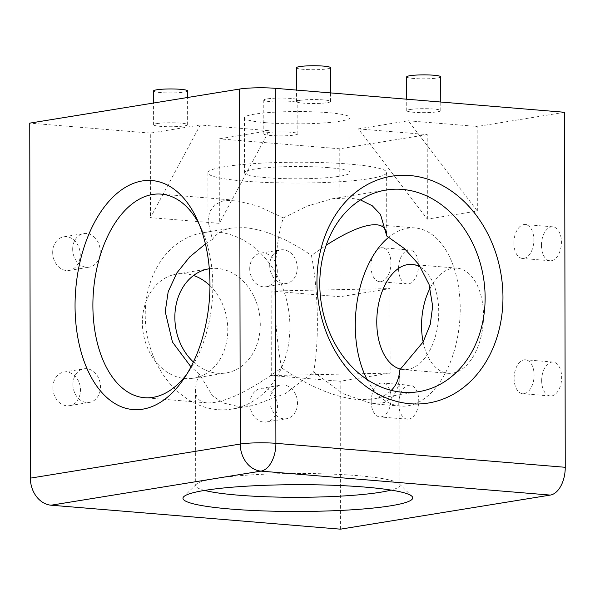 <?xml version="1.0" encoding="UTF-8"?>
<svg xmlns="http://www.w3.org/2000/svg" width="595" height="595" viewBox="0 0 595 595"><rect width="100%" height="100%" fill="white"/><g stroke="black" fill="none" stroke-linecap="round" stroke-linejoin="round"><path stroke-width="0.45" stroke-dasharray="2.98 2.23" d="M193.39 361.998A52.769 42.416 80.8 0 0 226.033 372.961A52.769 42.416 80.8 0 0 260.283 324.409A52.769 42.416 80.8 0 0 209.321 268.754M209.968 285.674A52.769 42.416 -99.2 0 1 227.803 329.69A52.769 42.416 -99.2 0 1 193.554 378.234A52.769 42.416 -99.2 0 1 142.376 322.616A52.769 42.416 -99.2 0 1 176.633 274.064A52.769 42.416 -99.2 0 1 193.539 275.507M249.959 404.035A17.024 13.685 -99.2 0 1 261.012 388.379A17.024 13.685 -99.2 0 1 277.515 406.318A17.024 13.685 -99.2 0 1 266.471 421.981A17.024 13.685 -99.2 0 1 249.959 404.035M269.952 400.792A17.024 13.685 -99.2 0 1 280.996 385.129A17.024 13.685 -99.2 0 1 297.507 403.068A17.024 13.685 -99.2 0 1 286.455 418.731A17.024 13.685 -99.2 0 1 269.952 400.792M52.925 387.717A17.024 13.685 -99.2 0 1 63.977 372.061A17.024 13.685 -99.2 0 1 80.481 390A17.024 13.685 -99.2 0 1 69.436 405.664A17.024 13.685 -99.2 0 1 52.925 387.717M72.917 384.474A17.024 13.685 -99.2 0 1 83.962 368.811A17.024 13.685 -99.2 0 1 100.473 386.757A17.024 13.685 -99.2 0 1 89.421 402.413A17.024 13.685 -99.2 0 1 72.917 384.474M52.687 252.473A17.024 13.685 -99.2 0 1 63.739 236.817A17.024 13.685 -99.2 0 1 80.251 254.757A17.024 13.685 -99.2 0 1 69.199 270.42A17.024 13.685 -99.2 0 1 52.687 252.473M72.679 249.231A17.024 13.685 -99.2 0 1 83.731 233.567A17.024 13.685 -99.2 0 1 100.235 251.514A17.024 13.685 -99.2 0 1 89.183 267.17A17.024 13.685 -99.2 0 1 72.679 249.231M249.729 268.791A17.024 13.685 -99.2 0 1 260.774 253.135A17.024 13.685 -99.2 0 1 277.285 271.075A17.024 13.685 -99.2 0 1 266.233 286.738A17.024 13.685 -99.2 0 1 249.729 268.791M269.714 265.549A17.024 13.685 -99.2 0 1 280.766 249.885A17.024 13.685 -99.2 0 1 297.269 267.832A17.024 13.685 -99.2 0 1 286.217 283.488A17.024 13.685 -99.2 0 1 269.714 265.549M400.658 369.16A52.769 30.776 -85.3 0 0 403.395 369.607A52.769 30.776 -85.3 0 0 438.731 311.988A52.769 30.776 -85.3 0 0 420.821 267.43M430.148 288.002A52.769 30.776 94.7 0 1 456.886 268.137A52.769 30.776 94.7 0 1 483.512 315.692A52.769 30.776 94.7 0 1 448.176 373.31A52.769 30.776 94.7 0 1 423.142 341.939M541.673 380.651A17.024 9.929 94.7 0 1 553.067 362.065A17.024 9.929 94.7 0 1 561.658 377.401A17.024 9.929 94.7 0 1 550.256 395.987A17.024 9.929 94.7 0 1 541.673 380.651M514.11 378.368A17.024 9.929 94.7 0 1 525.511 359.782A17.024 9.929 94.7 0 1 534.102 375.118A17.024 9.929 94.7 0 1 522.7 393.704A17.024 9.929 94.7 0 1 514.11 378.368M398.762 403.856A17.024 9.929 94.7 0 1 410.156 385.27A17.024 9.929 94.7 0 1 418.746 400.613A17.024 9.929 94.7 0 1 407.344 419.2A17.024 9.929 94.7 0 1 398.762 403.856M371.198 401.58A17.024 9.929 94.7 0 1 382.6 382.994A17.024 9.929 94.7 0 1 391.19 398.33A17.024 9.929 94.7 0 1 379.788 416.916A17.024 9.929 94.7 0 1 371.198 401.58M398.524 268.613A17.024 9.929 94.7 0 1 409.918 250.026A17.024 9.929 94.7 0 1 418.508 265.37A17.024 9.929 94.7 0 1 407.114 283.956A17.024 9.929 94.7 0 1 398.524 268.613M370.968 266.337A17.024 9.929 94.7 0 1 382.362 247.751A17.024 9.929 94.7 0 1 390.952 263.087A17.024 9.929 94.7 0 1 379.55 281.673A17.024 9.929 94.7 0 1 370.968 266.337M541.435 245.408A17.024 9.929 94.7 0 1 552.829 226.821A17.024 9.929 94.7 0 1 561.42 242.158A17.024 9.929 94.7 0 1 550.025 260.744A17.024 9.929 94.7 0 1 541.435 245.408M513.879 243.124A17.024 9.929 94.7 0 1 525.273 224.538A17.024 9.929 94.7 0 1 533.864 239.874A17.024 9.929 94.7 0 1 522.462 258.461A17.024 9.929 94.7 0 1 513.879 243.124M204.591 490.414A102.132 11.9 -0.1 0 1 195.703 485.572A102.132 11.9 -0.1 0 1 196.409 484.174A102.132 11.9 -0.1 0 1 357.796 475.658A102.132 11.9 -0.1 0 1 399.252 483.824A102.132 11.9 -0.1 0 1 399.959 485.215A102.132 11.9 -0.1 0 1 391.086 490.087M199.184 224.226A102.132 59.574 94.7 0 1 201.341 228.606A102.132 59.574 94.7 0 1 212.809 286.173A102.132 59.574 94.7 0 1 189.612 370.269A102.132 59.574 94.7 0 1 186.763 374.24M328.269 167.612A52.769 6.151 179.9 0 0 273.306 167.21A52.769 6.151 179.9 0 0 244.523 172.736A52.769 6.151 179.9 0 0 266.307 177.682A52.769 6.151 179.9 0 0 321.263 178.084A52.769 6.151 179.9 0 0 350.053 172.557A52.769 6.151 179.9 0 0 328.269 167.612M266.21 122.734A52.769 6.151 -0.1 0 1 244.426 117.795A52.769 6.151 -0.1 0 1 273.209 112.269A52.769 6.151 -0.1 0 1 328.172 112.671A52.769 6.151 -0.1 0 1 349.957 117.609A52.769 6.151 -0.1 0 1 321.166 123.143A52.769 6.151 -0.1 0 1 266.21 122.734M299.754 100.391A17.024 1.986 -0.1 0 1 318.786 99.64A17.024 1.986 -0.1 0 1 330.552 101.507A17.024 1.986 -0.1 0 1 327.31 102.675A17.024 1.986 -0.1 0 1 308.277 103.433A17.024 1.986 -0.1 0 1 296.511 101.567A17.024 1.986 -0.1 0 1 299.754 100.391M296.451 67.756A17.024 1.986 179.9 0 0 308.217 69.622A17.024 1.986 179.9 0 0 327.25 68.864A17.024 1.986 179.9 0 0 330.493 67.696M156.842 123.604A17.024 1.986 -0.1 0 1 175.875 122.853A17.024 1.986 -0.1 0 1 187.641 124.712A17.024 1.986 -0.1 0 1 184.398 125.887A17.024 1.986 -0.1 0 1 165.365 126.638A17.024 1.986 -0.1 0 1 153.599 124.772A17.024 1.986 -0.1 0 1 156.842 123.604M153.54 90.961A17.024 1.986 179.9 0 0 165.306 92.827A17.024 1.986 179.9 0 0 184.338 92.076A17.024 1.986 179.9 0 0 187.581 90.901M267.073 132.73A17.024 1.986 -0.1 0 1 286.098 131.978A17.024 1.986 -0.1 0 1 297.872 133.845A17.024 1.986 -0.1 0 1 294.629 135.013A17.024 1.986 -0.1 0 1 275.597 135.772A17.024 1.986 -0.1 0 1 263.83 133.905A17.024 1.986 -0.1 0 1 267.073 132.73M294.57 101.202A17.024 1.986 179.9 0 0 297.812 100.034A17.024 1.986 179.9 0 0 286.039 98.168A17.024 1.986 179.9 0 0 267.014 98.919A17.024 1.986 179.9 0 0 263.771 100.094A17.024 1.986 179.9 0 0 275.537 101.961A17.024 1.986 179.9 0 0 294.57 101.202M409.985 109.525A17.024 1.986 -0.1 0 1 429.01 108.766A17.024 1.986 -0.1 0 1 440.783 110.633A17.024 1.986 -0.1 0 1 437.541 111.8A17.024 1.986 -0.1 0 1 418.508 112.559A17.024 1.986 -0.1 0 1 406.742 110.692A17.024 1.986 -0.1 0 1 409.985 109.525M406.683 76.881A17.024 1.986 179.9 0 0 418.449 78.748A17.024 1.986 179.9 0 0 437.481 77.99A17.024 1.986 179.9 0 0 440.724 76.822M231.901 409.085A89.362 71.831 80.8 0 0 289.914 326.863A89.362 71.831 80.8 0 0 203.245 232.667A89.362 71.831 80.8 0 0 145.232 314.881A89.362 71.831 80.8 0 0 231.901 409.085L252.771 405.693L285.213 393.652L313.669 371.897C316.146 358.086 317.388 341.589 317.395 322.401C317.261 297.991 315.283 275.656 311.46 255.396L326.179 245.229M252.771 405.693L237.717 406.385L223.928 403.142L212.608 396.002L199.377 374.062L190.958 366.847M199.377 374.062C196.819 380.376 195.539 385.746 195.539 390.164C195.629 397.936 199.541 402.175 207.276 402.897C223.713 403.395 248.479 391.726 281.591 367.889C309.363 386.728 334.717 397.296 357.662 399.58L372.693 399.148C380.48 397.862 386.683 394.939 391.287 390.38M281.591 367.889C277.218 344.728 274.964 319.203 274.816 291.305C274.927 258.981 277.768 234.527 283.332 217.941L258.223 206.16L234.594 200.203L223.177 200.827L214.676 204.829L209.581 211.932L208.005 221.035L212.393 239.525C216.454 233.352 222.902 229.521 231.745 228.041L244.902 227.654C264.976 229.655 287.162 238.9 311.46 255.396M313.669 371.897L342.824 393.585L372.165 403.737L384.407 402.48L393.355 396.404L398.353 386.192L399.766 373.504L399.676 370.001M367.063 379.476A89.362 52.122 -85.3 0 0 400.376 406.073A89.362 52.122 -85.3 0 0 460.218 308.5A89.362 52.122 -85.3 0 0 415.124 227.959A89.362 52.122 -85.3 0 0 388.818 237.204M360.436 199.92L349.815 197.934L332.285 198.775L307.236 206.056L283.332 217.941M349.756 164.123A89.362 10.412 179.9 0 0 256.676 163.439A89.362 10.412 179.9 0 0 207.923 172.803A89.362 10.412 179.9 0 0 244.82 181.17A89.362 10.412 179.9 0 0 337.893 181.854A89.362 10.412 179.9 0 0 386.646 172.49A89.362 10.412 179.9 0 0 349.756 164.123M386.646 172.49L386.757 235.984M205.424 243.943L212.393 239.525M408.289 120.778L477.183 126.482L477.331 211.009L427.366 219.124L358.324 128.892L408.289 120.778L477.331 211.009M358.324 128.892L427.217 134.596L427.366 219.124M390 288.605L390.141 373.132L271.283 375.542L271.134 291.022L340.028 296.726L390 288.605L271.134 291.022M269.178 130.699L219.205 138.821L219.354 223.341L150.461 217.636L200.284 124.995L269.178 130.699L219.354 223.341M200.284 124.995L150.312 133.109L150.461 217.636M150.312 133.109L29.75 123.128M564.633 112.284L477.183 126.482M427.217 134.596L339.767 148.802L219.205 138.821M340.028 296.726L339.767 148.802M340.437 529.171L340.176 381.254L390.141 373.132M271.283 375.542L340.176 381.254M193.554 378.234L226.033 372.961M261.012 388.379L280.996 385.129M63.977 372.061L83.962 368.811M63.739 236.817L83.731 233.567M260.774 253.135L280.766 249.885M448.176 373.31L403.395 369.607M553.067 362.065L525.511 359.782M410.156 385.27L382.6 382.994M409.918 250.026L382.362 247.751M552.829 226.821L525.273 224.538M196.409 484.174L183.751 496.706M189.612 370.269L183.877 378.71M244.426 117.795L244.523 172.736M330.552 101.507L330.537 92.894M187.641 124.712L187.596 97.491M297.872 133.845L297.812 100.034M440.783 110.633L440.769 102.02M195.539 390.164L195.703 485.572M207.276 402.897L144.414 397.691M400.376 406.073L372.165 403.737M207.923 172.803L208.005 221.028M372.693 399.148L418.828 391.651M332.285 198.775L386.081 190.036M415.124 227.959L376.486 224.761M234.594 200.203L161.275 194.126M399.766 373.504L399.959 485.215M203.245 232.667L231.745 228.041M406.742 110.692L406.72 99.201M263.83 133.905L263.771 100.094M153.599 124.772L153.562 103.017M296.511 101.567L296.488 90.076M349.957 117.609L350.053 172.557M201.341 228.606L197.071 219.339M399.252 483.824L411.948 496.304M550.025 260.744L522.462 258.461M407.114 283.956L379.55 281.673M407.344 419.2L379.788 416.916M550.256 395.987L522.7 393.704M456.886 268.137L412.104 264.433M266.233 286.738L286.217 283.488M69.199 270.42L89.183 267.17M69.436 405.664L89.421 402.413M266.471 421.981L286.455 418.731M176.633 274.064L209.113 268.791"/><path stroke-width="0.89" d="M209.321 268.754A52.769 42.416 80.8 0 0 209.113 268.791A52.769 42.416 80.8 0 0 174.856 317.336A52.769 42.416 80.8 0 0 193.39 361.998M420.821 267.43A52.769 30.776 -85.3 0 0 412.104 264.433A52.769 30.776 -85.3 0 0 376.769 322.051A52.769 30.776 -85.3 0 0 400.658 369.16M423.142 341.939A52.769 30.776 94.7 0 1 421.55 325.755A52.769 30.776 94.7 0 1 430.148 288.002M365.315 487.119A114.894 13.395 179.9 0 0 183.751 496.706A114.894 13.395 179.9 0 0 230.399 509.03A114.894 13.395 179.9 0 0 355.996 509.528A114.894 13.395 179.9 0 0 411.948 496.304A114.894 13.395 179.9 0 0 365.315 487.119M391.086 490.087A102.132 11.9 -0.1 0 1 237.866 495.137A102.132 11.9 -0.1 0 1 204.591 490.414M75.052 306.009A114.894 67.019 -85.3 0 0 112.931 402.294A114.894 67.019 -85.3 0 0 183.877 378.71A114.894 67.019 -85.3 0 0 209.968 284.098A114.894 67.019 -85.3 0 0 197.071 219.339A114.894 67.019 -85.3 0 0 121.558 189.85A114.894 67.019 -85.3 0 0 75.052 306.009M186.763 374.24A102.132 59.574 94.7 0 1 144.414 397.691A102.132 59.574 94.7 0 1 92.887 305.644A102.132 59.574 94.7 0 1 161.275 194.126A102.132 59.574 94.7 0 1 199.184 224.226M330.537 92.894L330.493 67.696A17.024 1.986 179.9 0 0 318.727 65.829A17.024 1.986 179.9 0 0 299.694 66.581A17.024 1.986 179.9 0 0 296.451 67.756L296.488 90.076M187.596 97.491L187.581 90.901A17.024 1.986 179.9 0 0 175.815 89.042A17.024 1.986 179.9 0 0 156.783 89.793A17.024 1.986 179.9 0 0 153.54 90.961L153.562 103.017M440.769 102.02L440.724 76.822A17.024 1.986 179.9 0 0 428.95 74.955A17.024 1.986 179.9 0 0 409.925 75.714A17.024 1.986 179.9 0 0 406.683 76.881L406.72 99.201M190.958 366.847L172.461 342.066L165.224 311.639L168.192 291.706L176.923 272.808L189.693 256.943L205.424 243.943M316.949 281.926A114.894 92.359 80.8 0 0 410.148 403.737A114.894 92.359 80.8 0 0 502.961 297.329A114.894 92.359 80.8 0 0 409.754 175.518A114.894 92.359 80.8 0 0 316.949 281.926M485.126 297.693A102.132 82.095 -99.2 0 1 418.828 391.651A102.132 82.095 -99.2 0 1 319.783 284.001A102.132 82.095 -99.2 0 1 386.081 190.036A102.132 82.095 -99.2 0 1 485.126 297.693M391.287 390.38C396.359 385.27 399.163 378.472 399.676 370.001L423.164 341.909L430.267 324.372L432.662 306.217L429.069 284.484L418.865 264.537L404.459 248.613L386.757 235.992L380.495 214.423L372.254 205.766L360.436 199.92M388.818 237.204A89.362 52.122 -85.3 0 0 355.282 325.539A89.362 52.122 -85.3 0 0 367.063 379.476M326.179 245.229C348.417 231.001 365.181 224.174 376.486 224.761C383.254 225.386 386.683 229.105 386.757 235.903M239.621 89.042A25.533 2.975 -0.1 0 1 275.277 88.32L564.633 112.284L565.25 467.291A25.533 14.89 94.7 0 1 550.301 495.085L340.437 529.171L51.081 505.207A25.533 20.528 -99.2 0 1 30.367 478.142L29.75 123.128L239.621 89.042L240.239 444.056A25.533 20.528 80.8 0 0 260.952 471.121L550.301 495.085M30.367 478.142L240.239 444.056A25.533 2.975 -0.1 0 1 275.894 443.335A25.533 14.89 94.7 0 1 260.952 471.121L51.081 505.207M193.539 275.507A52.769 42.416 -99.2 0 1 209.968 285.674M565.25 467.291L275.894 443.335L275.277 88.32"/></g></svg>
